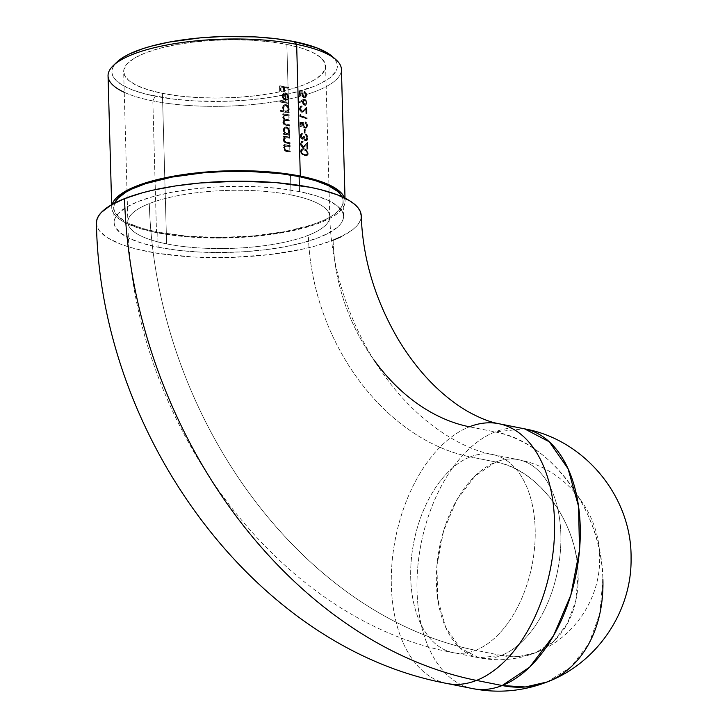 <?xml version="1.0" encoding="UTF-8"?>
<svg xmlns="http://www.w3.org/2000/svg" width="727" height="727" viewBox="0 0 727 727"><rect width="100%" height="100%" fill="white"/><g stroke="black" fill="none" stroke-linecap="round" stroke-linejoin="round"><path stroke-width="0.55" stroke-dasharray="3.63 2.73" d="M166.619 243.881A101.008 29.025 178.4 0 0 308.357 235.275A198.871 149.071 68.5 0 0 470.242 456.892A101.008 60.223 -78.7 0 0 411.318 559.563A101.008 60.223 -78.7 0 0 452.612 652.537A101.008 60.223 -78.7 0 0 475.649 650.311A400.886 300.496 -111.5 0 1 149.317 203.569A101.008 29.025 178.4 0 0 127.87 222.18A101.008 29.025 178.4 0 0 166.619 243.881L162.412 93.365A101.008 29.025 178.4 0 0 269.226 93.81A101.008 29.025 178.4 0 0 325.596 66.084A101.008 29.025 178.4 0 0 286.847 44.438L288.292 96.191L288.428 97.273L288.919 97.082L287.937 94.265L285.693 92.829L283.376 93.519L282.539 95.946L283.575 98.763L286.038 100.262L286.084 93.801L288.119 96.3L287.892 98.327L286.974 99.263L287.347 100.117L288.837 98.145L288.783 96L287.592 93.883L285.693 92.829L283.639 93.301L282.539 95.946L283.866 99.081L286.038 100.262L285.856 93.747L287.483 94.81L288.174 96.827L287.692 97.018L286.992 94.992L285.375 93.937L285.557 100.444L283.094 98.954L282.058 96.137L282.658 93.974L284.648 92.965L287.11 94.074L288.292 96.191L288.074 88.358A101.008 29.025 178.4 0 0 284.012 87.594L284.121 91.557A101.008 29.025 178.4 0 0 283.248 91.402L283.13 87.44A101.008 29.025 178.4 0 0 280.468 87.004L280.577 90.957A101.008 29.025 178.4 0 0 279.668 90.811L279.531 85.968A101.008 29.025 -1.6 0 1 288.056 87.467L286.847 44.438A101.008 29.025 178.4 0 0 180.032 43.993A101.008 29.025 178.4 0 0 123.663 71.719A101.008 29.025 178.4 0 0 162.412 93.365L166.619 243.881A101.008 29.025 -1.6 0 1 127.87 222.244A101.008 29.025 -1.6 0 1 149.317 203.569A101.008 29.025 -1.6 0 1 291.054 194.954A101.008 29.025 -1.6 0 1 329.804 216.601A101.008 29.025 -1.6 0 1 308.357 235.275A101.008 29.025 -1.6 0 1 166.619 243.881M499.613 423.868A132.45 78.97 -78.7 0 0 469.406 426.794A167.428 125.507 -111.5 0 1 333.111 240.21A132.45 38.058 178.4 0 0 361.237 215.801M286.865 126.961L285.384 126.971L283.694 128.752L283.594 131.033L284.857 133.323A101.789 29.253 178.4 0 0 283.694 133.123L283.712 134.022A101.789 29.253 -1.6 0 1 289.873 135.14L289.846 134.25A101.789 29.253 178.4 0 0 288.81 134.05L289.791 132.314L289.737 130.269L288.555 128.034L286.865 126.961M286.438 127.77L288.01 128.561L289.073 130.615L288.801 132.741L287.765 133.641L285.865 133.295L284.33 130.887L284.92 128.361L286.438 127.77M286.247 104.624L284.757 104.633L283.067 106.415L282.976 108.696L284.284 110.995A101.789 29.253 178.4 0 0 280.486 110.377L280.504 111.267A101.789 29.253 -1.6 0 1 289.246 112.803L289.228 111.913A101.789 29.253 178.4 0 0 288.183 111.713L289.173 109.977L289.11 107.932L287.928 105.697L286.247 104.624M285.811 105.433L287.383 106.224L288.446 108.278L288.174 110.404L287.138 111.304L285.238 110.958L283.703 108.55L284.302 106.024L285.811 105.433M283.33 96.364L283.721 94.519L285.102 93.701L285.257 99.226L283.866 97.991L283.33 96.364M116.802 62.186A112.794 32.415 178.4 0 0 155.151 96.218L152.834 100.935A116.729 33.542 -1.6 0 1 124.235 92.293M470.242 456.892A101.008 60.223 101.3 0 1 492.697 454.548A101.008 60.223 101.3 0 1 534.618 547.149A101.008 60.223 101.3 0 1 475.649 650.311L501.33 655.436A101.008 60.223 -78.7 0 0 560.299 552.275A101.008 60.223 -78.7 0 0 518.378 459.664A101.008 60.223 -78.7 0 0 495.923 462.018L470.242 456.892L495.923 462.018A101.008 60.223 101.3 0 1 518.378 459.664A101.008 60.223 101.3 0 1 560.299 552.275A101.008 60.223 101.3 0 1 501.33 655.436A101.008 75.717 68.5 0 0 535.59 652.728A101.008 75.717 68.5 0 0 578.147 574.575A101.008 75.717 68.5 0 0 495.923 462.018C538.38 469.151 577.801 523.122 578.147 574.575L575.793 600.729L567.405 623.593L553.647 641.387L535.59 652.728L518.969 656.536L501.33 655.436L478.884 657.781L459.973 647.875L445.669 627.346L437.681 598.639L436.954 565.179L443.579 530.946L456.765 500.022L474.931 476.094L495.923 462.018A101.008 60.223 -78.7 0 0 436.954 565.179A101.008 60.223 -78.7 0 0 478.884 657.781A101.008 60.223 -78.7 0 0 501.33 655.436L475.649 650.311A101.008 60.223 101.3 0 1 453.194 652.664A101.008 60.223 101.3 0 1 411.273 560.054A101.008 60.223 101.3 0 1 470.242 456.892A198.871 149.071 -111.5 0 1 308.357 235.275A101.008 29.025 178.4 0 0 329.804 216.664A101.008 29.025 178.4 0 0 291.054 194.954L290.5 175.034L291.054 194.954A101.008 29.025 178.4 0 0 149.317 203.569A400.886 300.496 68.5 0 0 475.649 650.311A101.008 60.223 -78.7 0 0 534.572 547.649A101.008 60.223 -78.7 0 0 493.279 454.666A101.008 60.223 -78.7 0 0 470.242 456.892M344.471 197.917A116.729 33.542 -1.6 0 1 345.098 201.106A116.729 33.542 -1.6 0 1 279.95 233.149A116.729 33.542 -1.6 0 1 156.514 232.64A116.729 33.542 -1.6 0 1 111.731 207.631A116.729 33.542 -1.6 0 1 112.176 204.405L111.758 208.14L112.585 211.403L114.53 214.601L121.682 220.663L126.816 223.471L139.966 228.523L156.514 232.64L152.834 100.935L156.514 232.64L186.285 236.738L219.69 238.056L253.841 236.466L285.802 232.113L312.828 225.37L320.316 222.689L332.575 216.819L337.228 213.693L343.362 207.204L344.771 203.896L345.071 200.597L344.244 197.335M108.05 75.926A116.729 33.542 178.4 0 0 152.834 100.935A116.729 33.542 178.4 0 0 276.269 101.444A116.729 33.542 178.4 0 0 341.417 69.401M299.524 191.628L299.351 185.385L299.524 191.628L280.54 188.647L259.566 186.848L237.42 186.303L214.938 187.03L192.982 189.002L172.417 192.137L154.015 196.326L138.484 201.406L126.425 207.177L118.31 213.411L115.829 216.637L114.439 219.881L114.148 223.125L114.957 226.333L119.855 232.522L128.952 238.202L141.874 243.163L158.141 247.216A114.766 32.979 -1.6 0 1 114.121 222.626A114.766 32.979 -1.6 0 1 178.17 191.119A114.766 32.979 -1.6 0 1 299.524 191.628A114.766 32.979 -1.6 0 1 343.553 216.219A114.766 32.979 -1.6 0 1 279.504 247.716A114.766 32.979 -1.6 0 1 158.141 247.216L177.124 250.197L198.098 251.987L220.254 252.533L242.736 251.815L264.683 249.843L285.257 246.698L303.659 242.509L319.189 237.429L331.239 231.668L339.364 225.425L341.844 222.208L343.235 218.954L343.526 215.71L342.708 212.502L337.81 206.314L328.722 200.634L315.8 195.672L299.524 191.628M157.723 232.158L158.141 247.216L157.723 232.158A114.766 32.979 178.4 0 0 279.086 232.667A114.766 32.979 178.4 0 0 343.135 201.161A114.766 32.979 178.4 0 0 341.954 196.735L343.108 200.661L342.817 203.905L341.426 207.15L335.401 213.538L330.821 216.61L325.26 219.572L311.401 225.016L284.839 231.649L253.414 235.921L219.836 237.484L186.993 236.193L157.723 232.158A114.766 32.979 178.4 0 1 113.694 207.568A114.766 32.979 178.4 0 1 114.63 203.087L113.721 208.076L114.539 211.284L116.447 214.429L123.481 220.39L128.525 223.153L141.456 228.114L157.723 232.158M495.087 431.911A132.45 78.97 -78.7 0 0 417.761 567.187A132.45 78.97 -78.7 0 0 472.732 688.614A132.45 78.97 101.3 0 1 417.761 567.187A132.45 78.97 101.3 0 1 495.087 431.911L524.512 428.83A132.45 78.97 -78.7 0 0 495.087 431.911A132.45 99.281 -111.5 0 1 602.901 579.519C602.447 512.035 550.757 441.271 495.087 431.911L469.406 426.794L495.087 431.911M447.05 683.498A132.45 78.97 101.3 0 1 392.08 562.062A132.45 78.97 101.3 0 1 469.406 426.794A132.45 78.97 -78.7 0 0 392.135 561.417A132.45 78.97 -78.7 0 0 446.287 683.335M547.095 681.99L570.768 667.122L588.815 643.786L599.811 613.797L602.901 579.519M285.875 146.109L284.711 146.818L284.284 148.299L284.62 149.571L286.983 150.743A101.008 29.025 -1.6 0 1 289.837 151.289L289.864 152.179A101.008 29.025 178.4 0 0 286.756 151.589L285.093 151.08L283.73 149.444L283.566 147.526L284.684 145.763A101.008 29.025 178.4 0 0 283.548 145.573L283.521 144.673A101.008 29.025 -1.6 0 1 289.682 145.8L289.864 152.179L290.318 151.098A101.789 29.253 178.4 0 0 287.465 150.553L285.102 149.38L284.775 148.108L285.202 146.627L286.356 145.918L288.001 146.082A101.789 29.253 -1.6 0 1 290.191 146.5L289.628 143.755L289.709 146.69A101.008 29.025 178.4 0 0 287.519 146.272L285.229 146.336L284.302 147.881L285.048 150.071L286.983 150.743A101.008 29.025 -1.6 0 1 289.837 151.289L289.709 146.69L290.191 146.5L289.709 146.69A101.008 29.025 178.4 0 0 287.519 146.272L285.493 146.209L288.001 146.082A101.789 29.253 -1.6 0 1 290.191 146.5L290.164 145.609A101.789 29.253 178.4 0 0 284.012 144.482L284.03 145.382A101.789 29.253 -1.6 0 1 285.166 145.573L284.275 146.618L284.293 149.435L285.066 150.525L287.247 151.398A101.789 29.253 -1.6 0 1 290.346 151.988L289.864 152.179A101.008 29.025 178.4 0 0 286.756 151.589L283.921 149.871L283.512 148.317L284.684 145.763A101.008 29.025 178.4 0 0 283.548 145.573L284.012 144.482L283.521 144.673A101.008 29.025 -1.6 0 1 289.682 145.8L290.164 145.609A101.789 29.253 178.4 0 0 284.012 144.482L284.03 145.382A101.789 29.253 -1.6 0 1 285.166 145.573L284.275 146.618L284.103 148.881L285.066 150.525L287.247 151.398A101.789 29.253 -1.6 0 1 290.346 151.988L290.318 151.098L289.837 151.289L290.318 151.098A101.789 29.253 178.4 0 0 287.465 150.553L285.575 150.389L286.056 150.198L284.775 148.108L284.284 148.299L286.356 145.918M285.638 137.685L284.475 138.394L284.048 139.875L284.384 141.147L286.747 142.319A101.008 29.025 -1.6 0 1 289.6 142.865L289.628 143.755A101.008 29.025 178.4 0 0 286.52 143.164L284.857 142.656L283.494 141.02L283.339 139.102L284.448 137.339A101.008 29.025 178.4 0 0 283.312 137.149L283.285 136.249A101.008 29.025 -1.6 0 1 289.446 137.376L289.473 138.266A101.008 29.025 178.4 0 0 287.283 137.848L284.993 137.912L284.066 139.457L284.811 141.647L286.747 142.319A101.008 29.025 -1.6 0 1 289.6 142.865L290.082 142.674A101.789 29.253 178.4 0 0 287.229 142.129L284.866 140.956L284.539 139.684L284.966 138.203L286.12 137.494L287.765 137.657A101.789 29.253 -1.6 0 1 289.955 138.075L289.391 135.331L289.473 138.266L289.955 138.075L289.473 138.266A101.008 29.025 178.4 0 0 287.283 137.848L285.257 137.785L287.765 137.657A101.789 29.253 -1.6 0 1 289.955 138.075L289.928 137.185A101.789 29.253 178.4 0 0 283.775 136.058L283.794 136.958A101.789 29.253 -1.6 0 1 284.939 137.149L284.048 138.194L284.057 141.011L284.83 142.092L287.011 142.974A101.789 29.253 -1.6 0 1 290.109 143.564L290.082 142.674L289.628 143.755A101.008 29.025 178.4 0 0 286.52 143.164L283.684 141.447L283.276 139.893L284.448 137.339A101.008 29.025 178.4 0 0 283.312 137.149L283.775 136.058L283.285 136.249A101.008 29.025 -1.6 0 1 289.446 137.376L289.928 137.185A101.789 29.253 178.4 0 0 283.775 136.058L283.794 136.958A101.789 29.253 -1.6 0 1 284.939 137.149L284.048 138.194L283.866 140.456L284.83 142.092L287.011 142.974A101.789 29.253 -1.6 0 1 290.109 143.564L290.082 142.674A101.789 29.253 178.4 0 0 287.229 142.129L285.338 141.965L285.82 141.774L284.539 139.684L284.048 139.875L286.12 137.494M288.801 133.723L288.328 134.241A101.008 29.025 -1.6 0 1 289.364 134.44L289.391 135.331A101.008 29.025 178.4 0 0 283.23 134.213L283.203 133.314A101.008 29.025 -1.6 0 1 284.375 133.514L283.012 129.988L283.884 127.825L284.893 127.161L287.638 127.807L289.382 131.487L289.873 131.296L288.555 128.034L286.611 126.907L284.784 127.198L286.611 126.907L286.12 127.098L288.074 128.225L289.255 130.46L289.128 125.889L289.364 134.44L289.31 132.505L288.328 134.241A101.008 29.025 -1.6 0 1 289.364 134.44L289.846 134.25A101.789 29.253 178.4 0 0 288.81 134.05L289.791 132.314L289.873 131.296L289.382 131.487M289.391 131.678L289.31 132.505M289.101 124.999L289.128 125.889A101.008 29.025 178.4 0 0 285.829 125.262L283.803 124.471L282.839 122.808L283.176 120.773L284.23 119.873L282.649 117.301L283.784 114.993A101.008 29.025 178.4 0 0 282.685 114.811L282.667 113.912A101.008 29.025 -1.6 0 1 288.819 115.039L288.982 120.909A101.008 29.025 178.4 0 0 286.629 120.455L284.575 120.446L283.612 121.654L284.03 123.599L285.802 124.372A101.008 29.025 -1.6 0 1 289.101 124.999L289.582 124.808A101.789 29.253 178.4 0 0 286.293 124.181L284.784 123.672L284.039 122.063L285.075 120.246L283.821 121.136L283.557 122.254L284.039 122.063L283.557 122.254L284.302 123.872L285.802 124.372A101.008 29.025 -1.6 0 1 289.101 124.999L289.128 125.889L289.582 124.808L289.101 124.999M288.183 111.385L287.701 111.894A101.008 29.025 -1.6 0 1 288.737 112.103L288.764 112.994A101.008 29.025 178.4 0 0 280.022 111.458L279.995 110.568A101.008 29.025 -1.6 0 1 283.803 111.186L282.394 107.641L283.257 105.488L284.275 104.824L287.011 105.47L288.764 109.15L289.246 108.959L287.928 105.697L285.984 104.561L284.157 104.861L285.984 104.561L285.502 104.752L287.456 105.888L288.628 108.123L288.501 103.552L288.764 112.994L289.228 111.913A101.789 29.253 178.4 0 0 288.183 111.713L289.173 109.977L289.246 108.959L288.764 109.15M288.764 109.341L287.701 111.894A101.008 29.025 -1.6 0 1 288.737 112.103L288.683 110.168M288.474 102.661L288.501 103.552A101.008 29.025 178.4 0 0 279.759 102.016L279.731 101.117A101.008 29.025 -1.6 0 1 288.474 102.661L288.355 98.336L288.501 103.552L288.964 102.471A101.789 29.253 178.4 0 0 280.222 100.926L280.24 101.825A101.789 29.253 -1.6 0 1 288.982 103.361L288.501 103.552A101.008 29.025 178.4 0 0 279.759 102.016L280.222 100.926L279.731 101.117A101.008 29.025 -1.6 0 1 288.474 102.661M288.428 97.482L288.146 98.999L286.865 100.308L286.493 99.454L287.692 97.018L286.992 94.992L285.375 93.937L285.856 93.747L285.375 93.937L285.557 100.444L286.038 100.262L283.376 99.272L283.866 99.081L283.376 99.272L282.412 97.827L282.058 96.137L282.303 94.592L283.639 93.301M304.213 145.845L307.321 142.419L307.512 149.189A101.008 29.025 178.4 0 0 306.839 148.953L306.703 144.319L303.913 147.236L302.141 147.299L300.396 144.455L301.223 141.52L302.632 141.292L302.659 142.183L301.514 142.51L301.096 143.573L301.769 145.982L302.905 146.645L304.213 145.845M303.114 136.667L303.114 136.249A101.008 29.025 -1.6 0 1 303.831 136.467L304.44 139.139L305.94 139.966L306.667 137.476L305.322 134.159L306.767 135.704L307.348 138.793L306.167 140.874L304.686 140.511L303.477 138.621L302.287 139.402L300.696 138.057L300.142 135.395L301.187 133.632L301.878 133.477L301.905 134.368L300.914 135.476L301.187 137.557L302.332 138.475L303.114 136.667M304.867 133.25A101.008 29.025 178.4 0 0 304.168 133.032L304.059 129.197A101.008 29.025 -1.6 0 1 304.758 129.424L304.867 133.25L305.367 133.059L305.258 129.233L304.758 129.424L304.867 133.25A101.008 29.025 178.4 0 0 304.168 133.032L304.668 132.832A101.789 29.253 -1.6 0 1 305.367 133.059L304.867 133.25M303.15 124.353L304.122 127.161L305.903 127.189L306.321 125.153L305.095 122.954L305.449 122.3L306.976 125.153L306.421 128.025L304.349 128.234L302.632 125.88L302.932 124.39L304.431 127.761L305.858 128.315L307.048 127.67L307.357 124.362L306.294 122.409L305.567 121.863L305.594 122.763L306.849 125.353L305.867 127.361L304.086 126.271L303.931 122.363L299.933 122.536L303.441 122.554L303.15 124.353M302.541 123.454L300.696 123.445L300.787 126.834A101.008 29.025 178.4 0 0 300.051 126.625L299.933 122.536L303.931 122.363L303.259 125.58L304.722 127.516L305.903 127.189L306.849 125.353L306.349 125.553L305.067 122.063L305.567 121.863L305.067 122.063L306.43 123.472L307.021 125.735L307.521 125.535L306.921 123.272L305.567 121.863L306.83 125.853L306.403 126.998L305.067 127.261L303.75 125.38L303.931 122.363L300.424 122.345L300.542 126.434A101.789 29.253 -1.6 0 1 301.278 126.634L301.187 123.254L303.032 123.254L302.441 124.581L302.541 123.454L300.696 123.445L300.787 126.834A101.008 29.025 178.4 0 0 300.051 126.625L300.542 126.434L300.051 126.625L299.933 122.536L300.424 122.345L300.542 126.434A101.789 29.253 -1.6 0 1 301.278 126.634L300.787 126.834L301.278 126.634L301.187 123.254L300.696 123.445L303.032 123.254L302.541 123.454L303.032 123.254L303.668 126.88L305.276 128.225L303.168 127.071L302.441 124.581M300.487 115.984A101.008 29.025 -1.6 0 1 306.64 117.919L306.667 118.81A101.008 29.025 178.4 0 0 299.769 116.665L299.724 114.83L300.442 114.448L300.487 115.984L300.978 115.784L300.933 114.257L300.487 115.984A101.008 29.025 -1.6 0 1 306.64 117.919L307.139 117.719A101.789 29.253 178.4 0 0 300.978 115.784L300.487 115.984M303.232 110.622L306.34 107.196L306.53 113.957A101.008 29.025 178.4 0 0 305.849 113.73L305.722 109.095L302.923 112.003L301.151 112.067L299.415 109.223L300.242 106.287L301.65 106.06L301.678 106.96L300.187 107.932L300.778 110.749L301.923 111.422L303.232 110.622M306.376 102.816L305.867 105.142L304.849 105.624L302.995 104.243L302.377 100.935L299.588 102.734L299.179 101.934L304.022 99.363L305.749 100.753L306.376 102.816M302.296 93.719L302.986 96.228L304.522 96.918L305.476 95.41L304.24 92.32L304.213 91.429L304.949 91.975L306.122 94.519L305.567 97.391L303.495 97.6L301.778 95.246L302.078 93.756L303.577 97.127L305.004 97.682L306.194 97.036L306.503 93.728L305.44 91.775L304.713 91.229L304.731 92.129L305.994 94.719L305.013 96.727L303.232 95.637L303.077 91.729L299.079 91.902L302.586 91.92L302.296 93.719M301.687 92.82L299.842 92.811L299.933 96.2A101.008 29.025 178.4 0 0 299.197 95.991L299.079 91.902L303.077 91.729L302.405 94.946L303.868 96.882L305.049 96.555L305.994 94.719L305.494 94.919L304.213 91.429L304.713 91.229L304.213 91.429L305.576 92.838L306.167 95.101L306.621 94.319L304.713 91.229L305.976 95.219L305.549 96.364L304.213 96.627L302.895 94.746L303.077 91.729L299.569 91.711L299.678 95.8A101.789 29.253 -1.6 0 1 300.424 96L300.324 92.62L302.178 92.62L301.578 93.947L301.687 92.82L299.842 92.811L299.933 96.2A101.008 29.025 178.4 0 0 299.197 95.991L299.678 95.8L299.197 95.991L299.079 91.902L299.569 91.711L299.678 95.8A101.789 29.253 -1.6 0 1 300.424 96L299.933 96.2L300.424 96L300.324 92.62L299.842 92.811L302.178 92.62L301.687 92.82L302.178 92.62L302.268 95.055L304.413 97.591L302.314 96.437L301.578 93.947M300.56 151.443L300.878 149.653L301.814 148.826L305.367 149.453L307.412 151.689L307.503 155.033L306.122 155.996L303.159 155.251L300.969 152.997L300.56 151.443M288.846 115.929A101.008 29.025 178.4 0 0 286.302 115.439L284.357 115.502L283.43 116.983L284.275 118.946L285.875 119.428A101.008 29.025 -1.6 0 1 288.964 120.019L289.31 114.848L288.846 115.929A101.008 29.025 178.4 0 0 286.302 115.439L286.783 115.248A101.789 29.253 -1.6 0 1 289.328 115.738L288.846 115.929M96.437 223.035A132.45 38.058 178.4 0 0 186.048 256.549A132.45 38.058 178.4 0 0 333.111 240.21L315.191 246.071L304.94 248.625L270.208 254.523L231.922 257.403L193.364 257.013L157.859 253.378L137.421 249.306L128.47 246.826L120.491 244.081L107.723 237.911L99.617 231.022L97.409 227.397L96.473 223.698M361.201 215.137L360.865 218.882L359.256 222.635L356.394 226.351L352.304 230.005L340.609 236.966M333.111 240.21A167.428 125.507 68.5 0 0 373.914 359.92M331.739 56.024L336.556 62.104L337.355 65.257L337.074 68.447L335.701 71.637L329.785 77.916L319.816 83.841L313.437 86.604L289.446 93.774L270.199 97.391L249.197 99.917L227.26 101.253L194.418 100.917L173.808 99.145L146.781 94.356L132.359 89.903L121.491 84.65L114.584 78.789L112.703 75.699L111.903 72.546L112.194 69.356L113.557 66.166L116.774 62.213M162.412 93.365L179.124 95.982L197.58 97.563L217.073 98.045L236.866 97.409L256.186 95.673L274.288 92.911L290.491 89.221L304.15 84.759L314.764 79.679L321.907 74.19L325.314 68.492L324.86 62.813L320.543 57.369L312.546 52.371L301.169 48L286.847 44.438L270.144 41.812L251.678 40.23L232.186 39.749L212.393 40.394L193.082 42.13L174.971 44.892L158.777 48.582L145.109 53.044L134.495 58.124L127.352 63.612L123.944 69.31L124.408 74.99L128.715 80.433L136.712 85.432L148.09 89.803L162.412 93.365M335.765 59.496A116.729 33.542 -1.6 0 1 291.563 98.454A116.729 33.542 -1.6 0 1 152.834 100.935L155.151 96.218A112.794 32.415 178.4 0 0 289.21 93.828A112.794 32.415 178.4 0 0 331.921 56.179M288.074 88.358L288.537 87.276L288.074 88.358A101.008 29.025 178.4 0 0 284.012 87.594L284.493 87.404A101.789 29.253 -1.6 0 1 288.564 88.167L288.074 88.358M284.121 91.557L284.602 91.366L284.493 87.404L284.012 87.594L284.121 91.557A101.008 29.025 178.4 0 0 283.248 91.402L283.73 91.211A101.789 29.253 -1.6 0 1 284.602 91.366L284.121 91.557M283.13 87.44L283.621 87.249L283.73 91.211L283.248 91.402L283.13 87.44A101.008 29.025 178.4 0 0 280.468 87.004L280.949 86.813A101.789 29.253 -1.6 0 1 283.621 87.249L283.13 87.44M280.577 90.957L281.058 90.766L280.949 86.813L280.468 87.004L280.577 90.957A101.008 29.025 178.4 0 0 279.668 90.811L280.159 90.621A101.789 29.253 -1.6 0 1 281.058 90.766L280.577 90.957M279.531 85.968L280.022 85.777L280.159 90.621L279.668 90.811L279.531 85.968A101.008 29.025 -1.6 0 1 288.056 87.467L288.537 87.276A101.789 29.253 178.4 0 0 280.022 85.777L279.531 85.968M280.022 85.777L280.159 90.621A101.789 29.253 -1.6 0 1 281.058 90.766L280.949 86.813A101.789 29.253 -1.6 0 1 283.621 87.249L283.73 91.211A101.789 29.253 -1.6 0 1 284.602 91.366L284.493 87.404A101.789 29.253 -1.6 0 1 288.564 88.167L288.537 87.276A101.789 29.253 178.4 0 0 280.022 85.777M283.148 93.492L285.693 92.829L285.202 93.02L287.11 94.074L288.292 96.191L288.355 98.336L286.865 100.308L288.837 98.145L288.919 97.082L288.428 97.273M286.493 99.454L287.347 100.117L286.493 99.454L288.174 96.827L286.493 99.454M284.775 99.417L285.257 99.226L283.866 97.991L283.321 96.118L282.83 96.309L283.385 98.19L284.775 99.417L284.62 93.892L283.366 94.537L282.83 96.309L283.366 94.537L285.102 93.701L283.366 94.537L282.83 96.055L283.385 98.19L284.775 99.417L284.62 93.892L285.102 93.701L285.257 99.226L284.775 99.417M283.857 94.346L285.102 93.701M284.62 93.892L283.366 94.537M280.222 100.926L280.24 101.825A101.789 29.253 -1.6 0 1 288.982 103.361L288.964 102.471A101.789 29.253 178.4 0 0 280.222 100.926M283.803 111.186L284.284 110.995A101.789 29.253 178.4 0 0 280.486 110.377L279.995 110.568A101.008 29.025 -1.6 0 1 283.803 111.186L282.776 109.741L282.385 108.014L282.876 107.823L284.284 110.995L283.803 111.186M284.757 104.633L283.067 106.415L282.876 107.823L282.385 108.014L282.585 106.605L284.275 104.824M288.737 112.103L289.228 111.913L288.737 112.103M280.022 111.458L280.504 111.267A101.789 29.253 -1.6 0 1 289.246 112.803L288.764 112.994A101.008 29.025 178.4 0 0 280.022 111.458L280.486 110.377L280.022 111.458M287.901 110.804L285.238 110.958L283.648 107.969L283.166 108.159L284.302 106.024L286.02 105.46L283.385 106.878L283.939 110.368L285.72 111.522L287.419 110.995L288.028 109.041L287.274 106.842L285.529 105.651L286.02 105.46L287.756 106.651L288.51 108.85L287.901 110.804L286.774 111.449L287.883 110.122L287.819 107.887L286.474 106.06L284.466 105.76L283.194 107.605L283.612 109.868L285.475 111.467L287.419 110.995M284.302 106.024L285.084 105.524M284.593 105.715L283.812 106.215M283.421 117.274L284.839 115.311L286.783 115.248L284.357 115.502L283.421 117.274L284.275 118.946L286.356 119.237L284.748 118.746L283.903 117.083L283.421 117.274M285.075 120.246L287.12 120.264A101.789 29.253 -1.6 0 1 289.473 120.718L289.446 119.828A101.789 29.253 178.4 0 0 286.356 119.237L284.748 118.746L283.912 116.793L284.839 115.311L286.783 115.248A101.789 29.253 -1.6 0 1 289.328 115.738L289.31 114.848A101.789 29.253 178.4 0 0 283.148 113.721L283.176 114.621A101.789 29.253 -1.6 0 1 284.266 114.802L283.13 117.111L284.72 119.682L283.276 122.091L284.293 124.281L286.32 125.071A101.789 29.253 -1.6 0 1 289.61 125.698L289.128 125.889A101.008 29.025 178.4 0 0 285.829 125.262L283.803 124.471L282.785 122.281L283.176 120.773L284.72 119.682L283.612 119.446L282.649 117.301L283.784 114.993A101.008 29.025 178.4 0 0 282.685 114.811L283.176 114.621L282.685 114.811L283.148 113.721L282.667 113.912A101.008 29.025 -1.6 0 1 288.819 115.039L289.31 114.848A101.789 29.253 178.4 0 0 283.148 113.721L283.176 114.621A101.789 29.253 -1.6 0 1 284.266 114.802L283.412 115.666L283.166 117.51L284.72 119.682L283.657 120.591L283.366 122.79L284.293 124.281L286.32 125.071A101.789 29.253 -1.6 0 1 289.61 125.698L289.582 124.808A101.789 29.253 178.4 0 0 286.293 124.181L284.53 123.426L284.103 121.464L285.075 120.246L287.12 120.264A101.789 29.253 -1.6 0 1 289.473 120.718L289.446 119.828A101.789 29.253 178.4 0 0 286.356 119.237L285.875 119.428A101.008 29.025 -1.6 0 1 288.964 120.019L289.446 119.828L288.982 120.909L289.473 120.718L288.982 120.909A101.008 29.025 178.4 0 0 286.629 120.455L284.575 120.446M285.302 115.329L284.357 115.502M284.839 115.311L285.793 115.139M284.375 133.514L284.857 133.323A101.789 29.253 178.4 0 0 283.694 133.123L283.203 133.314A101.008 29.025 -1.6 0 1 284.375 133.514L283.376 132.069L283.012 130.351L283.494 130.16L284.857 133.323L284.375 133.514M285.384 126.971L283.012 130.351L283.212 128.943L284.893 127.161M288.328 134.241L288.81 134.05L288.328 134.241M289.391 135.331L289.846 134.25L289.391 135.331A101.008 29.025 178.4 0 0 283.23 134.213L283.712 134.022A101.789 29.253 -1.6 0 1 289.873 135.14L289.391 135.331M283.203 133.314L283.694 133.123L283.23 134.213L283.203 133.314M288.528 133.141L285.865 133.295L284.275 130.306L283.784 130.496L284.92 128.361L286.638 127.798L284.012 129.215L284.557 132.705L286.338 133.868L288.046 133.332L288.646 131.378L287.901 129.179L286.156 127.988L286.638 127.798L288.383 128.988L289.137 131.187L288.528 133.141L287.401 133.786L288.51 132.459L288.437 130.224L287.092 128.397L285.093 128.097L283.812 129.942L284.239 132.205L286.102 133.804L288.046 133.332M284.92 128.361L285.702 127.861M285.22 128.052L284.439 128.552M289.828 132.132L289.737 130.269L289.791 132.314M304.522 96.918L305.049 96.555M305.549 96.364L305.013 96.727M304.413 97.591L306.076 97.191L306.667 94.901M304.286 99.417L303.15 99.463L304.286 99.417M306.867 102.534L305.703 99.835L304.259 99.145L302.332 99.908L303.268 99.426M306.24 102.007L306.394 103.116L306.894 102.925L305.231 105.588L302.995 104.243L302.332 101.953L302.832 101.753L303.495 104.052L304.94 105.351L306.376 104.942L306.776 104.07L306.24 100.553L304.786 99.226M305.867 105.142L305.231 105.588M302.377 100.935L302.868 100.744L302.832 101.753L302.332 101.953L302.377 100.935L299.588 102.734L302.377 100.935M299.179 101.934L300.078 102.543L299.179 101.934L302.823 99.708L299.179 101.934M303.041 101.98L303.877 100.417L304.831 100.126L303.377 100.617L303.041 101.98L303.913 104.306L304.976 104.661L305.604 102.089L304.34 100.317L305.367 100.471L306.103 101.898L305.894 104.115L304.459 104.661L304.958 104.47L303.532 101.789L303.15 102.834L304.177 104.524L305.395 104.315L305.604 102.089L304.604 100.453L303.377 100.617L303.041 101.98M303.877 100.417L304.967 100.181L305.949 101.407L306.149 103.516L305.476 104.47L304.404 104.115L303.65 102.643L303.604 101.008L304.313 100.108M303.759 99.236L299.66 101.744L300.078 102.543L302.868 100.744L303.223 103.525L304.94 105.351M305.894 104.115L305.395 104.315M301.605 111.367L302.096 111.176L300.587 108.596L300.106 108.786L301.033 111.031L302.287 111.358L306.839 106.996L303.641 110.513L301.605 111.367M304.004 110.995L301.569 112.24L303.486 111.767L306.221 108.896L304.004 110.995L306.221 108.896L306.349 113.53L305.849 113.73L305.722 109.095L306.221 108.896L306.349 113.53A101.789 29.253 -1.6 0 1 307.03 113.757L306.53 113.957A101.008 29.025 178.4 0 0 305.849 113.73L306.349 113.53A101.789 29.253 -1.6 0 1 307.03 113.757L306.839 106.996L306.34 107.196L306.53 113.957L307.03 113.757L306.839 106.996L303.677 110.131M302.859 112.085L303.486 111.767M299.36 108.632L299.851 108.441L300.524 110.749L302.068 112.049L300.033 110.931L299.36 108.632L300.006 106.496L302.141 105.869L300.496 106.306L299.36 108.632M304.177 109.941L302.414 111.222L301.042 110.222L300.678 107.732L302.168 106.76L300.533 107.287L300.106 108.786L301.023 107.087L302.168 106.76L302.141 105.869L301.65 106.06L301.678 106.96L302.168 106.76L301.696 105.806L299.987 107.214L300.242 110.222L302.432 112.122L304.495 110.795M300.006 106.496L300.769 106.033M301.678 106.96L300.533 107.287M301.023 107.087L302.168 106.76M301.251 105.842L300.496 106.306M306.667 118.81L307.139 117.719L306.667 118.81A101.008 29.025 178.4 0 0 299.769 116.665L300.26 116.474A101.789 29.253 -1.6 0 1 307.167 118.61L306.667 118.81M299.724 114.83L300.206 114.63L300.26 116.474L299.769 116.665L299.724 114.83L300.933 114.257L299.724 114.83M300.206 114.63L300.26 116.474A101.789 29.253 -1.6 0 1 307.167 118.61L307.139 117.719A101.789 29.253 178.4 0 0 300.978 115.784L300.933 114.257L300.206 114.63M305.376 127.552L305.903 127.189M306.403 126.998L305.867 127.361M305.276 128.225L306.93 127.825L307.521 125.535M304.059 129.197L304.558 129.006L304.668 132.832L304.168 133.032L304.059 129.197A101.008 29.025 -1.6 0 1 304.758 129.424L305.258 129.233A101.789 29.253 178.4 0 0 304.558 129.006L304.059 129.197M304.558 129.006L304.668 132.832A101.789 29.253 -1.6 0 1 305.367 133.059L305.258 129.233A101.789 29.253 178.4 0 0 304.558 129.006M302.041 138.457L302.532 138.266L301.36 135.94L300.869 136.14L301.187 137.557L302.041 138.457L303.613 136.058L303.068 138.166L302.041 138.457L302.586 138.357M303.068 138.166L302.05 137.948L301.378 136.303L302.368 133.286L300.714 134.713L301.187 137.876L302.559 139.157L303.968 138.43L305.822 140.665L307.348 140.166L307.866 137.948L306.849 140.366L305.758 140.938L304.686 140.511L303.477 138.621L303.968 138.43L305.658 140.611L307.348 140.166L307.821 137.312L306.594 134.577L305.822 133.968L307.194 137.73L306.44 139.775L305.186 139.293L304.322 136.276A101.789 29.253 178.4 0 0 303.613 136.058L303.114 136.249A101.008 29.025 -1.6 0 1 303.831 136.467L304.322 136.276L303.931 137.53L304.686 139.493L305.358 139.993L306.385 139.529L307.194 137.73L306.694 137.93L306.294 136.14L306.794 135.949L305.349 135.049L305.822 133.968L307.167 137.276L306.44 139.775L304.949 138.966L304.322 136.276A101.789 29.253 178.4 0 0 303.613 136.058L303.413 137.612L302.532 138.266M305.358 139.993L305.94 139.966M307.848 137.557L307.294 135.549L305.822 133.968M305.54 134.304L306.367 135.077M306.849 140.366L306.167 140.874M303.168 139.075L302.068 139.357L302.559 139.157L300.696 138.057L300.124 135.922L300.596 134.104L302.368 133.286L300.714 134.713L300.887 137.194L302.368 139.084L303.968 138.43M300.596 134.104L301.878 133.477L301.905 134.368L302.396 134.177L301.123 134.922L300.869 136.14L301.36 135.94L302.396 134.177L302.368 133.286L301.878 133.477M301.905 134.368L301.123 134.922M301.614 134.722L302.396 134.177M306.44 139.775L305.849 139.793M306.667 140.674L307.348 140.166M302.368 133.286L301.087 133.913M302.586 146.6L303.077 146.4L301.578 143.828L301.087 144.019L302.023 146.263L303.268 146.59L307.821 142.228L304.622 145.745L302.586 146.6M304.986 146.218L302.559 147.472L304.468 146.999L307.203 144.128L304.986 146.218L307.203 144.128L307.339 148.762L306.839 148.953L306.703 144.319L307.203 144.128L307.339 148.762A101.789 29.253 -1.6 0 1 308.012 148.99L307.512 149.189A101.008 29.025 178.4 0 0 306.839 148.953L307.339 148.762A101.789 29.253 -1.6 0 1 308.012 148.99L307.821 142.228L307.321 142.419L307.512 149.189L308.012 148.99L307.821 142.228L304.668 145.364M303.841 147.317L304.468 146.999M300.342 143.864L300.833 143.664L301.505 145.982L303.05 147.281L301.014 146.163L300.342 143.864L300.996 141.729L303.132 141.102L301.478 141.538L300.342 143.864M305.158 145.173L303.404 146.454L302.032 145.445L301.669 142.965L303.15 141.992L301.514 142.51L301.087 144.019L302.005 142.319L303.15 141.992L303.132 141.102L302.632 141.292L302.659 142.183L303.15 141.992L302.677 141.029L300.978 142.447L301.223 145.455L303.232 147.327L305.485 146.027M300.996 141.729L301.75 141.265M302.659 142.183L301.514 142.51M302.005 142.319L303.15 141.992M302.241 141.074L301.478 141.538M304.368 155.742L307.157 155.66L308.293 153.27L306.658 155.86L304.368 155.742L301.959 154.397L300.551 151.216L301.042 151.025L302.45 154.197L304.867 155.551L304.368 155.742M306.63 155.805L308.103 154.615L307.912 151.489L305.867 149.262L302.305 148.635L300.551 151.216L301.814 148.826L304.677 148.781L304.177 148.98L306.494 150.289L307.794 153.47L308.293 153.27L306.994 150.089L303.477 148.517L302.032 148.771L301.242 149.735L301.46 152.806L303.65 155.06L307.157 155.66M306.658 155.86L306.122 155.996M302.296 148.644L301.814 148.826M306.967 154.66L304.84 154.651L302.95 153.661L301.787 151.261L302.823 149.489L306.54 150.634L307.621 153.07L307.121 153.27L305.585 150.471L302.341 149.68L301.36 150.798L301.66 152.834L304.34 154.851L306.04 155.015L307.621 153.07L306.476 154.851M306.04 155.015L304.34 154.851L304.84 154.651L302.95 153.661L301.787 151.261L301.296 151.452L303.277 149.417L306.948 151.098L307.603 153.533L306.54 154.824L307.121 153.27L306.44 151.28L304.758 150.062L302.341 149.68L301.305 151.116L301.95 153.306L304.34 154.851L306.53 154.815M302.068 150.08L302.823 149.489M302.341 149.68L301.578 150.262M325.596 66.084L329.804 216.601C330.939 270.053 351.405 330.303 384.165 375.187C416.589 421.006 460.473 448.859 492.697 454.548L518.378 459.664C564.343 467.934 600.257 511.672 599.63 558.145C600.411 598.766 573.857 638.242 535.59 652.728C517.17 659.843 498.268 661.525 478.884 657.781L453.194 652.664C275.16 619.867 130.724 418.807 127.87 222.244L123.663 71.719M111.731 207.631L111.649 204.696M114.121 222.626L113.694 207.568M343.553 216.219L343.135 201.161M345.098 201.106L345.016 198.18M284.566 93.847L284.075 94.037M284.993 105.551L284.511 105.742M284.966 115.257L284.484 115.448M285.62 127.888L285.129 128.079M305.104 96.691L304.604 96.891M304.259 100.126L303.759 100.317M302.814 111.149L302.323 111.349M303.032 112.031L302.541 112.222M301.069 105.906L300.578 106.097M301.423 106.805L300.933 107.005M305.958 127.325L305.467 127.525M302.914 138.257L302.423 138.448M306.394 139.793L305.894 139.984M306.712 140.656L306.212 140.856M301.75 133.405L301.26 133.595M302.25 134.222L301.76 134.422M303.795 146.381L303.304 146.572M304.013 147.263L303.522 147.454M302.059 141.138L301.569 141.329M302.405 142.038L301.914 142.228M307.094 155.687L306.594 155.878M306.785 154.751L306.285 154.951M302.714 149.526L302.223 149.717"/><path stroke-width="1.09" d="M361.237 215.801A132.45 38.058 178.4 0 0 271.616 182.295A132.45 38.058 178.4 0 0 124.562 198.625A432.32 324.069 68.5 0 0 476.485 680.417A132.45 78.97 -78.7 0 0 553.756 545.795A132.45 78.97 -78.7 0 0 499.613 423.868M112.176 204.405A116.729 33.542 -1.6 0 1 181.959 174.78A116.729 33.542 -1.6 0 1 300.315 176.098L296.643 44.392L294.117 41.584A112.794 32.415 178.4 0 0 116.802 62.186L113.148 65.712A116.729 33.542 -1.6 0 1 296.643 44.392A116.729 33.542 178.4 0 0 173.199 43.884A116.729 33.542 178.4 0 0 108.05 75.926L111.649 204.696M124.235 92.293A116.729 33.542 -1.6 0 1 113.148 65.712M299.351 185.385L299.106 176.57A114.766 32.979 178.4 0 0 184.84 174.971A114.766 32.979 178.4 0 0 114.63 203.087L117.883 198.362L126.007 192.119L131.569 189.165L145.427 183.713L171.99 177.088L203.415 172.808L225.743 171.454L248.171 171.363L280.122 173.589L299.106 176.57L299.351 185.385M446.287 683.335A132.45 78.97 -78.7 0 0 476.485 680.417L502.175 685.534L476.485 680.417A132.45 78.97 101.3 0 1 447.05 683.498L472.732 688.614A132.45 78.97 -78.7 0 0 502.175 685.534L525.303 686.979L547.095 681.99A132.45 99.281 -111.5 0 1 502.175 685.534A132.45 78.97 101.3 0 1 472.732 688.614C498.159 693.531 522.94 691.322 547.095 681.99C597.121 663.06 631.999 611.462 631.072 558.191C631.99 497.086 584.844 439.69 524.521 428.83L549.321 441.825L568.069 468.742L578.547 506.383L579.501 550.266L570.813 595.149L553.529 635.698L529.701 667.077L502.175 685.534A132.45 78.97 -78.7 0 0 579.501 550.266A132.45 78.97 -78.7 0 0 524.521 428.83L498.84 423.714A132.45 78.97 101.3 0 1 553.82 545.141A132.45 78.97 101.3 0 1 476.485 680.417A432.32 324.069 -111.5 0 1 124.562 198.625L142.483 192.773L152.734 190.21L175.334 185.967L199.989 182.995L238.738 181.196L276.642 182.686L310.42 187.339L320.253 189.538L337.183 194.754L349.941 200.934L354.603 204.296L358.057 207.813L360.265 211.439L361.228 215.746C362.728 258.857 375.259 300.415 398.823 340.4C411.6 361.219 425.786 378.485 441.38 392.216C450.558 400.277 459.5 406.775 468.215 411.691C480.011 418.189 490.225 422.196 498.84 423.714A132.45 78.97 101.3 0 0 469.406 426.794A167.428 125.507 68.5 0 1 373.914 359.92M96.473 223.698L96.809 219.954L98.409 216.21L101.271 212.484L110.649 205.287L124.562 198.625A132.45 38.058 178.4 0 0 96.437 223.035M340.609 236.966L333.111 240.21M602.901 579.519L602.901 579.519A132.45 99.281 -111.5 0 1 547.095 681.99M341.954 196.735A114.766 32.979 178.4 0 0 299.106 176.57L315.373 180.623L328.304 185.585L337.392 191.265L340.381 194.309L342.29 197.453M112.058 204.841L113.476 201.533L115.993 198.262L124.253 191.91L129.915 188.902L144.01 183.358L161.349 178.624L181.259 174.88L202.987 172.272L225.697 170.89L248.507 170.8L270.544 171.999L290.964 174.435L308.975 178.033L323.897 182.631L335.147 188.075L342.299 194.136L344.471 197.917A116.729 33.542 -1.6 0 0 300.315 176.098L296.643 44.392A116.729 33.542 -1.6 0 1 335.765 59.496L331.921 56.179A112.794 32.415 178.4 0 0 294.117 41.584L316.899 47.9L327.768 53.153L331.93 56.179M116.774 62.213L123.981 56.86L129.442 53.962L143.065 48.6L151.089 46.21L169.173 42.093L200.061 37.886L222.008 36.55L254.841 36.886L275.451 38.649L294.117 41.584L296.643 44.392A116.729 33.542 178.4 0 1 341.417 69.401L345.016 198.18M96.437 223.116C99.708 433.501 253.496 647.457 447.05 683.498"/></g></svg>
